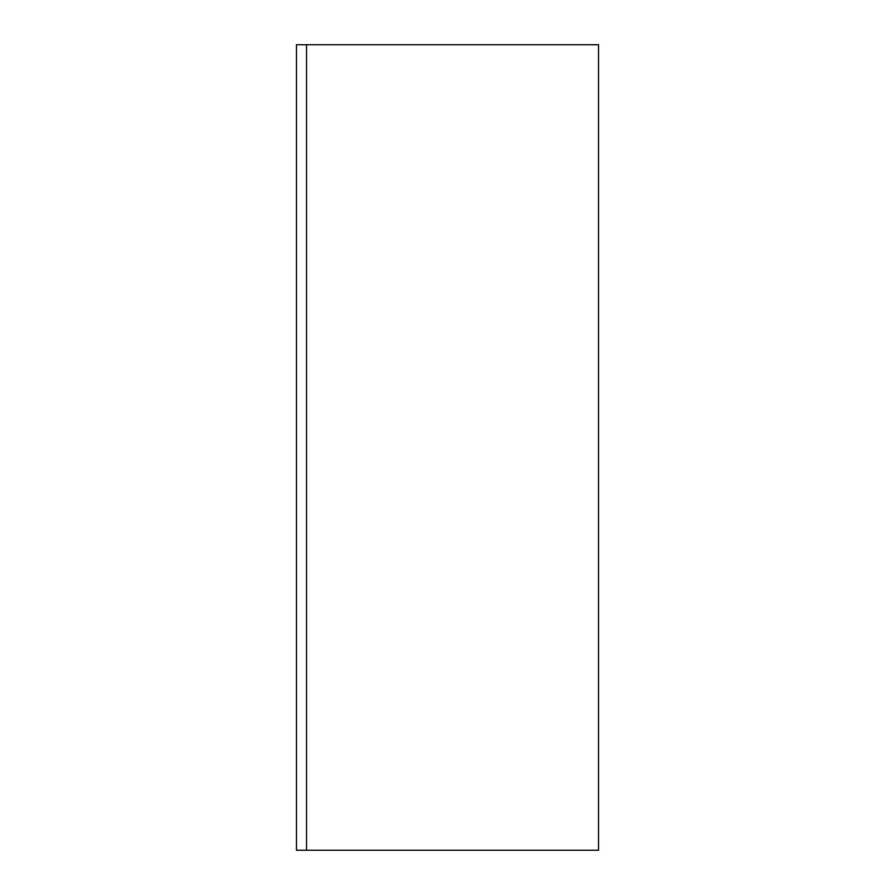 <?xml version="1.0" encoding="UTF-8"?>
<svg xmlns="http://www.w3.org/2000/svg" width="895" height="895" viewBox="0 0 895 895"><rect width="100%" height="100%" fill="white"/><g stroke="black" fill="none" stroke-linecap="round" stroke-linejoin="round"><path stroke-width="1.34" d="M306.537 850.25L598.531 850.25L598.531 44.75L296.469 44.75L296.469 850.25L306.537 850.25L306.537 44.75"/></g></svg>
